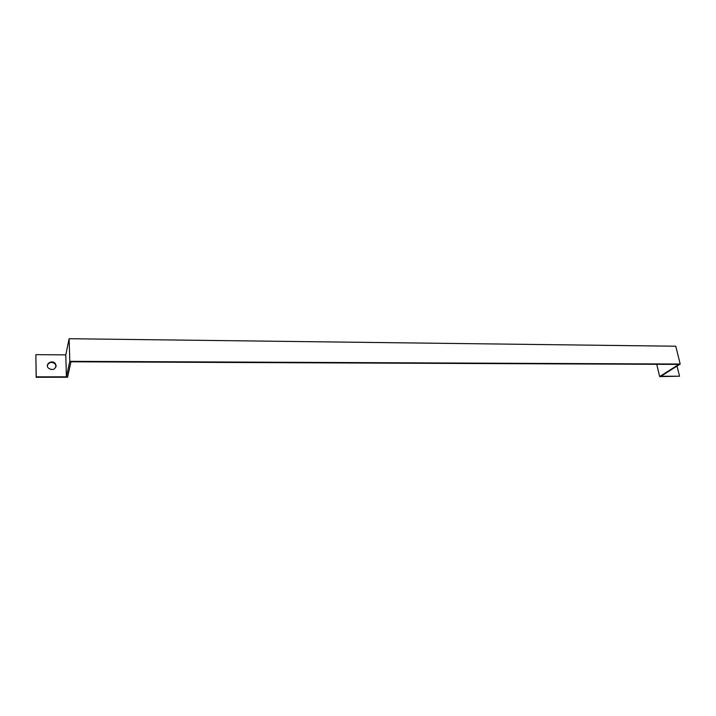 <?xml version="1.0" encoding="UTF-8"?>
<svg xmlns="http://www.w3.org/2000/svg" width="716" height="716" viewBox="0 0 716 716"><rect width="100%" height="100%" fill="white"/><g stroke="black" fill="none" stroke-linecap="round" stroke-linejoin="round"><path stroke-width="1.07" d="M656.724 364.301L659.678 376.58L679.538 376.222L660.993 376.24L680.2 364.041L675.761 346.222L69.13 338.713L65.8 354.859L35.863 354.653L36.239 376.858L66.409 376.831L65.8 354.859M680.2 364.041L69.792 361.329L69.13 338.713M35.863 354.653L36.176 377.287L67.555 377.251L70.974 361.786L678.84 364.399L659.678 376.58M679.538 376.222L677.023 366.064M69.792 361.329L66.409 376.831M56.152 365.769C54.792 369.868 52.152 370.593 48.232 367.961C44.723 363.934 52.286 359.36 55.356 363.621L56.152 365.769M56.045 366.708L55.275 364.059C51.964 361.49 49.341 361.92 47.408 365.33"/></g></svg>
